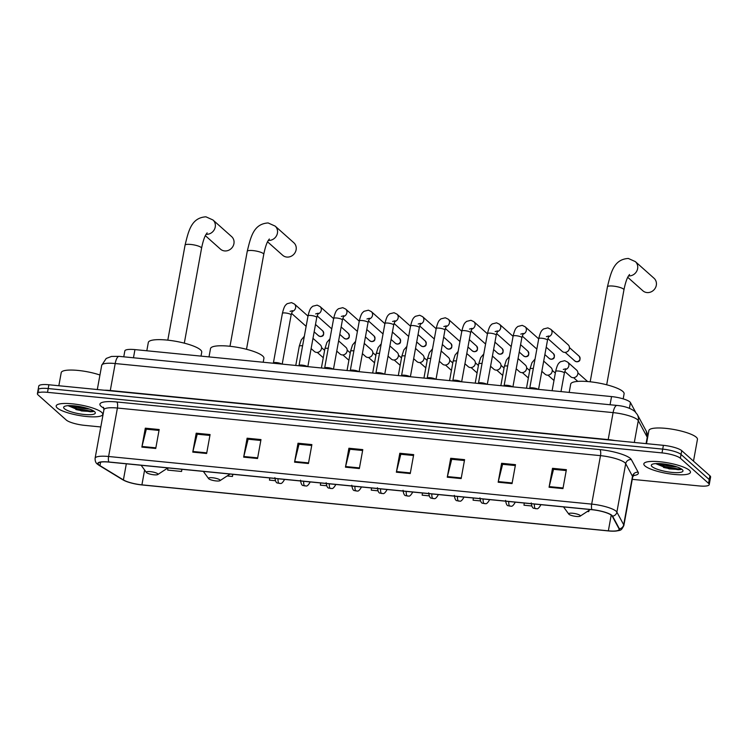 <?xml version="1.0" encoding="UTF-8"?>
<svg xmlns="http://www.w3.org/2000/svg" width="748" height="748" viewBox="0 0 748 748"><rect width="100%" height="100%" fill="white"/><g stroke="black" fill="none" stroke-linecap="round" stroke-linejoin="round"><path stroke-width="1.12" d="M123.766 356.815L124.832 350.915A14.801 3.301 10.3 0 1 134.949 349.606L611.546 396.58A14.801 3.301 10.3 0 1 630.442 402.583L635.613 412.185M632.256 479.346L699.109 485.929A14.801 3.301 -169.7 0 0 709.226 484.62L710.6 477.046A14.801 3.301 -169.7 0 0 709.917 475.765L681.727 450.661A14.801 3.301 -169.7 0 0 663.392 445.331L48.891 384.762A14.801 3.301 -169.7 0 0 38.774 386.08L38.092 389.867A14.801 3.301 -169.7 0 0 38.774 391.139M709.226 484.62A14.801 3.301 -169.7 0 0 708.543 483.339L680.353 458.234A14.801 3.301 -169.7 0 0 662.017 452.905L47.517 392.335L48.199 388.549A14.801 3.301 -169.7 0 0 38.092 389.867A14.801 3.301 -169.7 0 1 48.199 388.549L662.709 449.118L48.199 388.549L48.891 384.762M680.353 458.234L681.035 454.447A14.801 3.301 -169.7 0 0 662.709 449.118A14.801 3.301 -169.7 0 1 681.035 454.447L709.226 479.552L681.035 454.447L681.727 450.661M709.908 480.833A14.801 3.301 -169.7 0 0 709.226 479.552A14.801 3.301 -169.7 0 1 709.908 480.833M57.269 407.978A23.684 5.292 -169.7 0 0 82.617 416.028A23.684 5.292 -169.7 0 0 102.785 414.401A23.684 5.292 -169.7 0 0 101.691 412.363A23.684 5.292 -169.7 0 0 76.343 404.303A23.684 5.292 -169.7 0 0 56.175 405.93A23.684 5.292 -169.7 0 0 57.269 407.978A23.684 5.292 -169.7 0 0 82.617 416.028A23.684 5.292 -169.7 0 0 102.785 414.401A23.684 5.292 -169.7 0 0 101.691 412.363A23.684 5.292 -169.7 0 0 76.343 404.303A23.684 5.292 -169.7 0 0 56.175 405.93A23.684 5.292 -169.7 0 0 57.269 407.978M644.935 465.911A23.684 5.292 -169.7 0 0 670.283 473.961A23.684 5.292 -169.7 0 0 690.451 472.334A23.684 5.292 -169.7 0 0 689.357 470.286A23.684 5.292 -169.7 0 0 664.009 462.236A23.684 5.292 -169.7 0 0 643.841 463.863A23.684 5.292 -169.7 0 0 644.935 465.911A23.684 5.292 -169.7 0 0 670.283 473.961A23.684 5.292 -169.7 0 0 690.451 472.334A23.684 5.292 -169.7 0 0 689.357 470.286A23.684 5.292 -169.7 0 0 664.009 462.236A23.684 5.292 -169.7 0 0 643.841 463.863A23.684 5.292 -169.7 0 0 644.935 465.911M98.904 464.863A15.792 3.525 10.3 0 1 98.175 463.498A15.792 3.525 10.3 0 1 108.965 462.096L592.051 509.715A15.792 3.525 10.3 0 1 612.201 516.111L619.017 528.771A15.792 3.525 10.3 0 1 619.148 529.425A15.792 3.525 10.3 0 1 608.358 530.828L141.914 484.854A15.792 3.525 10.3 0 1 123.401 479.917L99.952 465.621A15.792 3.525 10.3 0 1 98.904 464.863M98.53 464.826A16.185 3.609 -169.7 0 0 99.606 465.602L123.065 479.898A16.185 3.609 -169.7 0 0 126.795 481.619A16.185 3.609 -169.7 0 0 142.027 484.956L608.47 530.93A16.185 3.609 -169.7 0 0 612.958 531.183A16.185 3.609 -169.7 0 0 619.4 528.827L612.593 516.167A16.185 3.609 -169.7 0 0 591.93 509.612L108.843 461.993A16.185 3.609 -169.7 0 0 98.53 464.826M677.099 466.976A19.738 4.404 10.3 0 1 658.221 463.545M89.433 409.044A19.738 4.404 10.3 0 1 70.555 405.622M562.945 488.612L566.386 469.679L552.51 468.313L549.069 487.247L562.945 488.612M566.227 470.576L553.511 469.323L549.2 486.602A3.946 1.318 95.6 0 0 549.069 487.247M553.651 469.333L552.51 468.313M512.043 483.591L515.484 464.667L501.609 463.293L498.168 482.226L512.043 483.591M515.325 465.555L502.609 464.302L498.299 481.581A3.946 1.318 95.6 0 0 498.168 482.226M502.75 464.312L501.609 463.293M461.151 478.58L464.592 459.646L450.707 458.281L447.267 477.205L461.151 478.58M464.424 460.534L451.708 459.281L447.407 476.57A3.946 1.318 95.6 0 0 447.267 477.205M451.848 459.3L450.707 458.281M410.25 473.559L413.691 454.625L399.806 453.26L396.365 472.194L410.25 473.559M413.522 455.523L400.806 454.27L396.505 471.549A3.946 1.318 95.6 0 0 396.365 472.194M400.956 454.279L399.806 453.26M155.743 448.473L159.184 429.539L145.308 428.174L141.868 447.108L155.743 448.473M159.025 430.437L146.309 429.184L141.998 446.463A3.946 1.318 95.6 0 0 141.868 447.108M146.449 429.193L145.308 428.174M206.644 453.494L210.085 434.56L196.2 433.195L192.769 452.119L206.644 453.494M209.926 435.448L197.21 434.195L192.9 451.483A3.946 1.318 95.6 0 0 192.769 452.119M197.35 434.214L196.2 433.195M257.546 458.505L260.987 439.581L247.102 438.206L243.661 457.14L257.546 458.505M260.828 440.469L248.112 439.216L243.801 456.495A3.946 1.318 95.6 0 0 243.661 457.14M248.252 439.226L247.102 438.206M308.447 463.526L311.888 444.593L298.003 443.227L294.562 462.161L308.447 463.526M311.729 445.49L299.013 444.237L294.703 461.516A3.946 1.318 95.6 0 0 294.562 462.161M299.153 444.247L298.003 443.227M359.349 468.547L362.789 449.613L348.905 448.239L345.464 467.173L359.349 468.547M362.621 450.502L349.914 449.249L345.604 466.537A3.946 1.318 95.6 0 0 345.464 467.173M350.055 449.268L348.905 448.239M47.517 392.335A14.801 3.301 -169.7 0 0 37.4 393.644A14.801 3.301 -169.7 0 0 38.083 394.925L66.273 420.03A14.801 3.301 -169.7 0 0 84.608 425.36L100.802 426.958M473.344 498.018L473.082 500.197L480.375 500.917M524.245 503.03L523.983 505.218L531.65 505.966M587.348 511.464L588.76 511.604L588.985 510.398M320.64 482.965L320.378 485.143L326.567 485.751M269.738 477.944L269.476 480.132L275.292 480.702M227.168 475.962L232.46 476.476L232.852 474.307M157.763 474.541A5.919 1.318 -169.7 0 0 157.697 473.764A5.919 1.318 -169.7 0 0 150.703 471.67A5.919 1.318 -169.7 0 0 146.421 472.484A5.919 1.318 -169.7 0 0 146.589 472.671A5.919 1.318 -169.7 0 0 152.255 474.578A5.919 1.318 -169.7 0 0 157.763 474.541L167.907 467.911L167.683 470.09L181.558 471.464L181.951 469.295M422.442 492.997L422.181 495.176L429.109 495.859M371.541 487.976L371.279 490.164L377.834 490.81M232.46 476.476L232.722 474.297M181.558 471.464L181.82 469.276M588.76 511.604L588.9 510.445M99.942 375.029A24.675 5.507 -169.7 0 0 74.996 370.185A24.675 5.507 -169.7 0 0 61.224 372.626L58.84 385.744M85.964 407.959L79.325 406.491M64.393 408.679A16.091 3.59 -169.7 0 0 83.402 414.383A16.091 3.59 -169.7 0 0 95.033 412.157A16.091 3.59 -169.7 0 0 94.566 411.652A16.091 3.59 -169.7 0 0 79.176 406.473A16.091 3.59 -169.7 0 0 64.216 406.557A16.091 3.59 -169.7 0 0 64.393 408.679M68.283 405.659L81.532 410.951L93.07 411.634L93.883 411.138M93.378 410.82L90.667 411.035L77.203 408.689L69.452 405.622M93.257 411.568L90.527 411.783L77.072 409.437L68.461 405.855M205.354 235.667L220.482 249.149A8.387 7.676 -48.3 0 0 224.606 250.926A8.387 7.676 -48.3 0 0 233.17 245.952A8.387 7.676 -48.3 0 0 231.646 236.62L212.946 219.968A8.387 7.676 131.7 0 1 214.517 229.225A8.387 7.676 131.7 0 1 206.093 234.302M201.016 356.113L201.726 352.177A27.143 6.059 -169.7 0 0 200.473 349.83A27.143 6.059 -169.7 0 0 171.432 340.611A27.143 6.059 -169.7 0 0 148.319 342.472L146.814 350.775M267.541 241.8L282.679 255.274A8.387 7.676 -48.3 0 0 286.793 257.06A8.387 7.676 -48.3 0 0 295.357 252.085A8.387 7.676 -48.3 0 0 293.833 242.745L275.142 226.102A8.387 7.676 131.7 0 1 276.713 235.349A8.387 7.676 131.7 0 1 268.289 240.426M219.893 479.889A5.919 1.318 -169.7 0 0 212.89 477.794A5.919 1.318 -169.7 0 0 208.608 478.617A5.919 1.318 -169.7 0 0 208.786 478.795A5.919 1.318 -169.7 0 0 214.452 480.712A5.919 1.318 -169.7 0 0 219.949 480.674A5.919 1.318 -169.7 0 0 219.893 479.889M263.203 362.247L263.922 358.311A27.143 6.059 -169.7 0 0 262.66 355.964A27.143 6.059 -169.7 0 0 233.619 346.735A27.143 6.059 -169.7 0 0 210.506 348.605L209.001 356.899M627.731 277.302L642.869 290.785A8.387 7.676 -48.3 0 0 646.983 292.562A8.387 7.676 -48.3 0 0 655.547 287.587A8.387 7.676 -48.3 0 0 654.023 278.247L635.332 261.604A8.387 7.676 131.7 0 1 636.894 270.851A8.387 7.676 131.7 0 1 628.47 275.928M580.074 515.4A5.919 1.318 -169.7 0 0 573.08 513.296A5.919 1.318 -169.7 0 0 568.798 514.119A5.919 1.318 -169.7 0 0 568.976 514.306A5.919 1.318 -169.7 0 0 574.632 516.214A5.919 1.318 -169.7 0 0 580.139 516.176A5.919 1.318 -169.7 0 0 580.074 515.4M623.187 398.862L624.103 393.813A27.143 6.059 -169.7 0 0 622.85 391.466A27.143 6.059 -169.7 0 0 593.809 382.237A27.143 6.059 -169.7 0 0 570.696 384.107L569.191 392.401M281.8 364.08A4.441 0.991 -169.7 0 0 277.377 362.696A4.441 0.991 -169.7 0 0 273.478 362.808L273.029 363.21M306.138 326.343A4.441 4.067 131.7 0 1 305.923 326.165L291.496 313.328M307.437 366.604A4.441 0.991 -169.7 0 0 303.005 365.22A4.441 0.991 -169.7 0 0 299.116 365.333L298.667 365.744M331.766 328.868A4.441 4.067 131.7 0 1 331.551 328.69L317.133 315.852M333.075 369.129A4.441 0.991 -169.7 0 0 328.643 367.745A4.441 0.991 -169.7 0 0 324.754 367.866L324.295 368.268M357.404 331.392A4.441 4.067 131.7 0 1 357.189 331.214L342.771 318.377M358.703 371.663A4.441 0.991 -169.7 0 0 354.281 370.269A4.441 0.991 -169.7 0 0 350.382 370.391L349.933 370.793M383.041 333.926A4.441 4.067 131.7 0 1 382.826 333.748L368.409 320.901M384.341 374.187A4.441 0.991 -169.7 0 0 379.909 372.803A4.441 0.991 -169.7 0 0 376.02 372.915L375.571 373.317M408.679 336.45A4.441 4.067 131.7 0 1 408.455 336.273L394.037 323.435M409.979 376.712A4.441 0.991 -169.7 0 0 405.547 375.328A4.441 0.991 -169.7 0 0 401.657 375.44L401.209 375.851M434.308 338.975A4.441 4.067 131.7 0 1 434.092 338.797L419.675 325.96M435.617 379.236A4.441 0.991 -169.7 0 0 431.185 377.852A4.441 0.991 -169.7 0 0 427.295 377.974L426.837 378.376M459.945 341.499A4.441 4.067 131.7 0 1 459.73 341.322L445.312 328.484M461.245 381.77A4.441 0.991 -169.7 0 0 456.822 380.377A4.441 0.991 -169.7 0 0 452.923 380.498L452.475 380.9M485.583 344.033A4.441 4.067 131.7 0 1 485.368 343.856L470.95 331.009M486.883 384.294A4.441 0.991 -169.7 0 0 482.451 382.911A4.441 0.991 -169.7 0 0 478.561 383.023L478.112 383.425M511.211 346.558A4.441 4.067 131.7 0 1 510.996 346.38L496.579 333.543M512.52 386.819A4.441 0.991 -169.7 0 0 508.088 385.435A4.441 0.991 -169.7 0 0 504.199 385.547L503.741 385.959M536.849 349.082A4.441 4.067 131.7 0 1 536.634 348.905L522.216 336.067M538.158 389.343A4.441 0.991 -169.7 0 0 533.726 387.96A4.441 0.991 -169.7 0 0 529.827 388.081L529.378 388.483M548.48 336.759A4.441 4.067 131.7 0 0 550.762 329.288L568.181 344.8A4.441 4.067 131.7 0 1 564.45 352.373A4.441 4.067 131.7 0 1 562.272 351.429L547.854 338.592M569.041 349.615L568.873 349.989A3.207 2.936 131.7 0 1 567.508 351.523L567.152 351.738M312.982 338.339L320.275 344.837A4.441 4.067 131.7 0 1 319.256 351.775A4.441 4.067 131.7 0 1 314.366 351.466L311.121 348.577M321.144 349.653L320.967 350.027A3.207 2.936 131.7 0 1 319.602 351.56L319.256 351.775M338.62 340.873L345.913 347.362A4.441 4.067 131.7 0 1 344.884 354.3A4.441 4.067 131.7 0 1 340.003 354L336.759 351.111M346.773 352.177L346.605 352.56A3.207 2.936 131.7 0 1 345.239 354.094L344.884 354.3M364.248 343.397L371.541 349.886A4.441 4.067 131.7 0 1 370.522 356.833A4.441 4.067 131.7 0 1 365.641 356.525L362.387 353.636M372.411 354.711L372.242 355.085A3.207 2.936 131.7 0 1 370.877 356.618L370.522 356.833M389.886 345.922L397.179 352.42A4.441 4.067 131.7 0 1 396.16 359.358A4.441 4.067 131.7 0 1 391.269 359.049L388.025 356.16M398.048 357.235L397.88 357.609A3.207 2.936 131.7 0 1 396.515 359.143L396.16 359.358M415.523 348.446L422.816 354.945A4.441 4.067 131.7 0 1 421.797 361.882A4.441 4.067 131.7 0 1 416.907 361.574L413.663 358.685M423.686 359.76L423.508 360.134A3.207 2.936 131.7 0 1 422.143 361.667L421.797 361.882M441.161 350.98L448.454 357.469A4.441 4.067 131.7 0 1 447.426 364.407A4.441 4.067 131.7 0 1 442.545 364.108L439.3 361.219M449.314 362.284L449.146 362.668A3.207 2.936 131.7 0 1 447.781 364.201L447.426 364.407M466.789 353.505L474.082 359.994A4.441 4.067 131.7 0 1 473.063 366.941A4.441 4.067 131.7 0 1 468.183 366.632L464.929 363.743M474.952 364.818L474.784 365.192A3.207 2.936 131.7 0 1 473.419 366.726L473.063 366.941M492.427 356.029L499.72 362.528A4.441 4.067 131.7 0 1 498.701 369.465A4.441 4.067 131.7 0 1 493.811 369.157L490.566 366.268M500.59 367.343L500.421 367.717A3.207 2.936 131.7 0 1 499.056 369.25L498.701 369.465M518.065 358.554L525.358 365.052A4.441 4.067 131.7 0 1 524.329 371.99A4.441 4.067 131.7 0 1 519.449 371.681L516.204 368.792M526.227 369.867L526.05 370.241A3.207 2.936 131.7 0 1 524.685 371.775L524.329 371.99M543.702 361.088L550.995 367.577A4.441 4.067 131.7 0 1 549.967 374.514A4.441 4.067 131.7 0 1 545.086 374.215L541.842 371.326M551.856 372.392L551.687 372.775A3.207 2.936 131.7 0 1 550.322 374.309L549.967 374.514M565.357 369.568A4.441 4.067 131.7 0 0 567.639 362.097L576.624 370.101A4.441 4.067 131.7 0 1 575.605 377.048A4.441 4.067 131.7 0 1 570.715 376.74L564.731 371.401M577.493 374.926L577.325 375.3A3.207 2.936 131.7 0 1 575.96 376.833L575.605 377.048M693.49 461.133L697.445 439.375A24.675 5.507 -169.7 0 0 696.304 437.243A24.675 5.507 -169.7 0 0 669.899 428.856A24.675 5.507 -169.7 0 0 648.89 430.558L646.506 443.667M673.63 465.882L666.992 464.424M652.06 466.612A16.091 3.59 -169.7 0 0 671.068 472.306A16.091 3.59 -169.7 0 0 682.7 470.09A16.091 3.59 -169.7 0 0 682.232 469.585A16.091 3.59 -169.7 0 0 666.842 464.396A16.091 3.59 -169.7 0 0 651.882 464.489A16.091 3.59 -169.7 0 0 652.06 466.612M655.949 463.582L669.198 468.884L680.736 469.557L681.55 469.061M681.045 468.744L678.333 468.959L664.869 466.612L657.118 463.545M680.923 469.492L678.193 469.707L664.738 467.36L656.127 463.788M133.462 357.778L134.949 349.606M629.405 408.277L630.442 402.583M610.059 404.752L611.546 396.58M646.076 443.62L647.235 437.243A9.874 9.472 -28.3 0 0 646.3 431.213L647.394 438.057A19.738 4.404 -169.7 0 0 647.235 437.243L638.287 420.619A19.738 4.404 -169.7 0 0 637.539 419.731A19.738 4.404 -169.7 0 0 613.098 412.616L115.201 363.537A19.738 4.404 -169.7 0 0 101.709 365.295L106.207 358.46L111.546 356.431L119.138 356.366L617.025 405.435A9.874 3.31 -84.4 0 0 613.098 412.616L608.189 439.6A19.738 4.404 10.3 0 1 615.006 440.563M110.237 390.802A2.468 0.823 95.6 0 0 110.293 390.521L115.201 363.537A9.874 3.31 -84.4 0 1 119.138 356.366M634.313 442.461L638.287 420.619A9.874 9.472 -28.3 0 0 637.352 414.588L646.3 431.213M104.224 390.213A19.738 4.404 10.3 0 1 110.293 390.521L608.189 439.6A2.468 0.823 95.6 0 1 608.133 439.88M663.392 445.331L662.017 452.905M709.917 475.765L708.543 483.339M103.85 408.184L102.7 407.482A24.675 5.507 10.3 0 1 116.782 401.975L599.868 449.595A4.937 1.655 -84.4 0 1 600.494 455.654L117.408 408.034A19.738 4.404 -169.7 0 0 103.916 409.792L103.411 407.277M599.868 449.595A24.675 5.507 10.3 0 1 630.424 458.487A24.675 5.507 10.3 0 1 631.359 459.599L638.175 472.25A24.675 5.507 10.3 0 1 633.332 475.597M624.935 462.76A19.738 4.404 -169.7 0 0 600.494 455.654L591.687 504.115A19.738 4.404 10.3 0 1 616.885 512.118L623.692 524.769A19.738 4.404 10.3 0 1 623.851 525.582L632.658 477.121A19.738 4.404 -169.7 0 0 632.499 476.308L625.693 463.648A19.738 4.404 -169.7 0 0 624.935 462.76M108.843 461.993A4.937 1.655 95.6 0 1 108.6 456.495A19.738 4.404 10.3 0 0 95.108 458.253C95.005 461.011 95.753 462.965 97.371 464.097L99.063 465.34A4.937 4.161 -58.6 0 0 99.606 465.602M619.4 528.827A4.937 4.731 -28.3 0 0 623.692 524.769L632.499 476.308A4.937 4.731 151.7 0 1 638.175 472.25M126.795 481.619L122.522 479.636A4.937 4.161 -58.6 0 0 123.065 479.898M612.593 516.167A4.937 4.731 -28.3 0 0 616.885 512.118L625.693 463.648A4.937 4.731 151.7 0 1 631.359 459.599M591.93 509.612A4.937 1.655 -84.4 0 1 591.687 504.115L108.6 456.495L117.408 408.034A4.937 1.655 -84.4 0 0 116.782 401.975M102.7 407.482A4.937 4.161 121.4 0 1 103.654 407.66M608.358 530.828L611.219 515.091M99.952 465.621L100.578 462.142M123.401 479.917L126.328 463.807M141.914 484.854L144.607 470.006M359.461 467.902L345.604 466.537M308.559 462.881L294.703 461.516M257.667 457.86L243.801 456.495M206.766 452.849L192.9 451.483M155.864 447.828L141.998 446.463M410.362 472.914L396.505 471.549M461.264 477.935L447.407 476.57M512.165 482.946L498.299 481.581M563.066 487.967L549.2 486.602M75.847 409.511A19.738 4.404 -169.7 0 0 93.481 411.465M72.491 405.687A19.738 4.404 -169.7 0 0 87.6 408.436M167.804 340.153L185.055 245.204A8.387 1.87 10.3 0 1 190.787 244.456A8.387 1.87 10.3 0 1 201.175 247.485A8.387 1.87 10.3 0 1 201.567 248.205C203.624 238.023 205.663 235.059 205.868 234.694L207.149 232.862M229.991 346.287L247.242 251.337A8.387 1.87 10.3 0 1 252.974 250.589A8.387 1.87 10.3 0 1 263.371 253.609A8.387 1.87 10.3 0 1 263.754 254.339C265.811 244.157 267.859 241.193 268.055 240.819L269.345 238.995M590.181 381.789L607.432 286.839A8.387 1.87 10.3 0 1 613.164 286.091A8.387 1.87 10.3 0 1 623.552 289.111A8.387 1.87 10.3 0 1 623.944 289.841C626.001 279.659 628.049 276.695 628.245 276.33L629.535 274.497M320.097 336.413A3.207 2.936 131.7 0 1 318.517 335.73L320.34 336.535A3.207 1.075 -84.4 0 1 320.097 336.413A3.207 2.936 131.7 0 0 322.781 330.943L315.506 324.464M290.046 311.374L292.562 310.691L291.14 314.955A4.441 0.991 -169.7 0 0 290.935 314.571A4.441 0.991 -169.7 0 0 285.699 313.001A4.441 0.991 -169.7 0 0 282.398 313.365C284.427 304.969 285.671 305.221 287.092 303.716L291.505 302.613L294.413 304.025A4.441 4.067 131.7 0 1 292.131 311.486M345.726 338.938A3.207 2.936 131.7 0 1 344.155 338.264L345.969 339.059A3.207 1.075 -84.4 0 1 345.726 338.938A3.207 2.936 131.7 0 0 348.418 333.468L341.144 326.988M315.684 313.898L318.19 313.225L316.769 317.479A4.441 0.991 -169.7 0 0 316.563 317.096A4.441 0.991 -169.7 0 0 311.336 315.525A4.441 0.991 -169.7 0 0 308.036 315.89C310.065 307.493 311.308 307.746 312.729 306.25L317.143 305.137L320.041 306.549A4.441 4.067 131.7 0 1 317.76 314.01M371.363 341.471A3.207 2.936 131.7 0 1 369.793 340.789L371.606 341.584A3.207 1.075 -84.4 0 1 371.363 341.471A3.207 2.936 131.7 0 0 374.056 335.992L366.772 329.513M341.322 316.423L343.828 315.75L342.406 320.013A4.441 0.991 -169.7 0 0 342.201 319.62A4.441 0.991 -169.7 0 0 336.965 318.05A4.441 0.991 -169.7 0 0 333.664 318.424C335.693 310.027 336.946 310.28 338.358 308.774L342.78 307.662L345.679 309.074A4.441 4.067 131.7 0 1 343.397 316.544M397.001 343.996A3.207 2.936 131.7 0 1 395.421 343.313L397.244 344.108A3.207 1.075 -84.4 0 1 397.001 343.996A3.207 2.936 131.7 0 0 399.694 338.526L392.41 332.037M366.95 318.957L369.465 318.274L368.044 322.538A4.441 0.991 -169.7 0 0 367.838 322.154A4.441 0.991 -169.7 0 0 362.602 320.583A4.441 0.991 -169.7 0 0 359.302 320.948C361.331 312.552 362.574 312.804 363.996 311.299L368.409 310.186L371.317 311.598A4.441 4.067 131.7 0 1 369.035 319.069M422.629 346.52A3.207 2.936 131.7 0 1 421.059 345.838L422.882 346.642A3.207 1.075 -84.4 0 1 422.629 346.52A3.207 2.936 131.7 0 0 425.322 341.051L418.048 334.571M392.588 321.481L395.103 320.799L393.682 325.062A4.441 0.991 -169.7 0 0 393.476 324.679A4.441 0.991 -169.7 0 0 388.24 323.108A4.441 0.991 -169.7 0 0 384.94 323.473C386.968 315.076 388.212 315.329 389.633 313.823L394.046 312.72L396.945 314.132A4.441 4.067 131.7 0 1 394.664 321.593M448.267 349.045A3.207 2.936 131.7 0 1 446.696 348.372L448.51 349.166A3.207 1.075 -84.4 0 1 448.267 349.045A3.207 2.936 131.7 0 0 450.96 343.575L443.676 337.096M418.226 324.006L420.731 323.332L419.31 327.587A4.441 0.991 -169.7 0 0 419.104 327.203A4.441 0.991 -169.7 0 0 413.868 325.632A4.441 0.991 -169.7 0 0 410.577 325.997C412.606 317.601 413.85 317.853 415.271 316.357L419.684 315.245L422.583 316.656A4.441 4.067 131.7 0 1 420.301 324.118M473.905 351.579A3.207 2.936 131.7 0 1 472.334 350.896L474.148 351.691A3.207 1.075 -84.4 0 1 473.905 351.579A3.207 2.936 131.7 0 0 476.598 346.1L469.314 339.62M443.854 326.53L446.369 325.857L444.948 330.12A4.441 0.991 -169.7 0 0 444.742 329.728A4.441 0.991 -169.7 0 0 439.506 328.157A4.441 0.991 -169.7 0 0 436.206 328.531C438.235 320.135 439.487 320.387 440.899 318.882L445.312 317.769L448.22 319.181A4.441 4.067 131.7 0 1 445.939 326.652M499.542 354.103A3.207 2.936 131.7 0 1 497.962 353.421L499.786 354.215A3.207 1.075 -84.4 0 1 499.542 354.103A3.207 2.936 131.7 0 0 502.235 348.633L494.952 342.145M469.492 329.064L472.007 328.381L470.586 332.645A4.441 0.991 -169.7 0 0 470.38 332.262A4.441 0.991 -169.7 0 0 465.144 330.691A4.441 0.991 -169.7 0 0 461.843 331.055C463.872 322.659 465.116 322.912 466.537 321.406L470.95 320.294L473.858 321.705A4.441 4.067 131.7 0 1 471.577 329.176M525.171 356.628A3.207 2.936 131.7 0 1 523.6 355.945L525.423 356.749A3.207 1.075 -84.4 0 1 525.171 356.628A3.207 2.936 131.7 0 0 527.864 351.158L520.589 344.678M495.129 331.588L497.644 330.906L496.223 335.169A4.441 0.991 -169.7 0 0 496.018 334.786A4.441 0.991 -169.7 0 0 490.781 333.215A4.441 0.991 -169.7 0 0 487.481 333.58C489.51 325.184 490.753 325.436 492.175 323.931L496.588 322.827L499.486 324.239A4.441 4.067 131.7 0 1 497.205 331.701M550.809 359.152A3.207 2.936 131.7 0 1 549.238 358.479L551.052 359.274A3.207 1.075 -84.4 0 1 550.809 359.152A3.207 2.936 131.7 0 0 553.501 353.682L546.218 347.203M520.767 334.113L523.273 333.44L521.852 337.694A4.441 0.991 -169.7 0 0 521.646 337.311A4.441 0.991 -169.7 0 0 516.41 335.74A4.441 0.991 -169.7 0 0 513.119 336.104C515.148 327.708 516.391 327.961 517.812 326.465L522.226 325.352L525.124 326.764A4.441 4.067 131.7 0 1 522.843 334.225M576.446 361.686A3.207 2.936 131.7 0 1 574.866 361.004L576.689 361.798A3.207 1.075 -84.4 0 1 576.446 361.686A3.207 2.936 131.7 0 0 579.139 356.207L569.462 347.596M546.395 336.637L548.91 335.964L547.489 340.228A4.441 0.991 -169.7 0 0 547.284 339.835A4.441 0.991 -169.7 0 0 542.048 338.264A4.441 0.991 -169.7 0 0 538.747 338.638C540.776 330.242 542.02 330.494 543.441 328.989L547.854 327.876L550.762 329.288M278.05 478.767A4.937 1.655 95.6 0 0 278.873 483.273A4.937 1.655 -84.4 0 0 279.247 483.451C278.134 482.236 275.965 485.181 274.881 477.663M302.594 345.81A4.441 0.991 -169.7 0 0 302.575 345.81A4.441 0.991 -169.7 0 0 299.275 346.174L301.266 339.901L304.324 336.282M284.586 479.421A4.937 1.103 -169.7 0 0 284.586 479.412L284.586 479.421C280.921 485.779 280.257 482.628 279.247 483.451M303.688 481.291A4.937 1.655 95.6 0 0 304.511 485.798A4.937 1.655 -84.4 0 0 304.885 485.976C303.772 484.76 301.594 487.705 300.509 480.188M328.232 348.344A4.441 0.991 -169.7 0 0 328.204 348.334A4.441 0.991 -169.7 0 0 324.913 348.708L326.895 342.425L329.962 338.807M310.224 481.955A4.937 1.103 -169.7 0 0 310.224 481.936L310.224 481.955C306.549 488.313 305.885 485.153 304.885 485.976M329.326 483.816A4.937 1.655 95.6 0 0 330.139 488.332A4.937 1.655 -84.4 0 0 330.523 488.509C329.41 487.285 327.231 490.23 326.147 482.712M353.869 350.868A4.441 0.991 -169.7 0 0 353.841 350.868A4.441 0.991 -169.7 0 0 350.541 351.233L352.532 344.95L355.599 341.34M335.861 484.48A4.937 1.103 -169.7 0 0 335.861 484.461L335.861 484.48C332.187 490.838 331.523 487.677 330.523 488.509M354.963 486.35A4.937 1.655 95.6 0 0 355.777 490.856A4.937 1.655 -84.4 0 0 356.151 491.034C355.038 489.809 352.869 492.754 351.784 485.237M379.498 353.393A4.441 0.991 -169.7 0 0 379.479 353.393A4.441 0.991 -169.7 0 0 376.179 353.757L378.17 347.474L381.237 343.865M361.49 487.004A4.937 1.103 -169.7 0 0 361.499 486.985L361.49 487.004C357.825 493.362 357.161 490.202 356.151 491.034M380.592 488.874A4.937 1.655 95.6 0 0 381.415 493.381A4.937 1.655 -84.4 0 0 381.789 493.558C380.676 492.343 378.497 495.288 377.422 487.771M405.136 355.917A4.441 0.991 -169.7 0 0 405.117 355.917A4.441 0.991 -169.7 0 0 401.816 356.282L403.798 350.008L406.865 346.389M387.127 489.529A4.937 1.103 -169.7 0 0 387.127 489.519L387.127 489.529C383.462 495.887 382.798 492.736 381.789 493.558M406.229 491.399A4.937 1.655 95.6 0 0 407.052 495.905A4.937 1.655 -84.4 0 0 407.426 496.083C406.314 494.867 404.135 497.813 403.05 490.295M430.773 358.451A4.441 0.991 -169.7 0 0 430.745 358.442A4.441 0.991 -169.7 0 0 427.445 358.816L429.436 352.532L432.503 348.914M412.765 492.062A4.937 1.103 -169.7 0 0 412.765 492.044L412.765 492.062C409.091 498.42 408.427 495.26 407.426 496.083M431.867 493.923A4.937 1.655 95.6 0 0 432.681 498.439A4.937 1.655 -84.4 0 0 433.055 498.617C431.951 497.392 429.773 500.337 428.688 492.82M456.411 360.975A4.441 0.991 -169.7 0 0 456.383 360.975A4.441 0.991 -169.7 0 0 453.082 361.34L455.074 355.057L458.141 351.448M438.403 494.587A4.937 1.103 -169.7 0 0 438.403 494.568L438.403 494.587C434.728 500.945 434.064 497.785 433.055 498.617M457.505 496.457A4.937 1.655 95.6 0 0 458.318 500.964A4.937 1.655 -84.4 0 0 458.692 501.141C457.58 499.916 455.41 502.862 454.326 495.344M482.039 363.5A4.441 0.991 -169.7 0 0 482.021 363.5A4.441 0.991 -169.7 0 0 478.72 363.865L480.712 357.581L483.778 353.972M464.031 497.111A4.937 1.103 -169.7 0 0 464.041 497.093L464.031 497.111C460.366 503.469 459.702 500.309 458.692 501.141M483.133 498.981A4.937 1.655 95.6 0 0 483.956 503.488A4.937 1.655 -84.4 0 0 484.33 503.666C483.217 502.45 481.039 505.396 479.954 497.878M507.677 366.024A4.441 0.991 -169.7 0 0 507.649 366.024A4.441 0.991 -169.7 0 0 504.358 366.389L506.34 360.115L509.407 356.497M489.669 499.636A4.937 1.103 -169.7 0 0 489.669 499.627L489.669 499.636C486.004 505.994 485.33 502.843 484.33 503.666M508.771 501.506A4.937 1.655 95.6 0 0 509.584 506.013A4.937 1.655 -84.4 0 0 509.968 506.19C508.855 504.975 506.677 507.92 505.592 500.403M533.315 368.558A4.441 0.991 -169.7 0 0 533.287 368.549A4.441 0.991 -169.7 0 0 529.986 368.923L531.978 362.64L535.044 359.021M562.87 381.237A3.207 2.936 131.7 0 1 562.711 382.125M515.307 502.17A4.937 1.103 -169.7 0 0 515.307 502.151L515.307 502.17C511.632 508.528 510.968 505.368 509.968 506.19M534.409 504.03A4.937 1.655 95.6 0 0 535.222 508.546A4.937 1.655 -84.4 0 0 535.596 508.724C534.493 507.499 532.314 510.445 531.23 502.927M563.272 369.447L565.787 368.773L564.366 373.037A4.441 0.991 -169.7 0 0 564.16 372.654A4.441 0.991 -169.7 0 0 558.924 371.083A4.441 0.991 -169.7 0 0 555.624 371.447C557.653 363.051 558.896 363.304 560.317 361.798L564.731 360.686L567.639 362.097M587.582 381.517L587.619 381.545A3.207 2.936 131.7 0 1 587.619 381.545L577.905 372.897M540.935 504.694A4.937 1.103 -169.7 0 0 540.944 504.676L540.935 504.694C537.27 511.052 536.606 507.892 535.596 508.724M663.513 467.435A19.738 4.404 -169.7 0 0 681.148 469.398M660.157 463.62A19.738 4.404 -169.7 0 0 675.266 466.359M617.025 405.435C624.543 406.136 630.48 408.146 634.846 411.447L637.352 414.588M101.709 365.295L97.305 389.53M647.394 438.057L646.384 443.658M612.958 531.183C621.41 530.369 620.887 530.996 623.851 525.582M99.063 465.34L122.522 479.636M37.4 393.644L38.092 389.867M95.108 458.253L103.916 409.792M632.658 477.121L634.024 474.952M185.055 245.204C188.618 230.487 191.488 217.724 205.934 216.817L212.946 219.968M146.421 472.484L141.138 465.265M184.307 343.154L201.567 248.205M247.242 251.337C250.804 236.62 253.675 223.848 268.13 222.951L275.142 226.102M208.608 478.617L203.334 471.399M219.949 480.674L230.094 474.036M246.503 349.288L263.754 254.339M607.432 286.839C610.994 272.122 613.865 259.36 628.32 258.453L635.332 261.604M568.798 514.119L563.515 506.901M580.139 516.176L590.284 509.538M606.684 384.79L623.944 289.841M273.403 362.883L282.398 313.365M294.413 304.025L307.989 316.114M282.202 364.117L291.14 314.955M318.517 335.73L314.16 331.85M322.781 330.943C324.454 334.562 323.632 336.432 320.34 336.535M299.032 365.407L308.036 315.89M320.041 306.549L333.627 318.648M307.839 366.642L316.769 317.479M344.155 338.264L339.798 334.384M348.418 333.468C350.083 337.096 349.269 338.956 345.969 339.059M324.669 367.932L333.664 318.424M345.679 309.074L359.264 321.173M333.477 369.166L342.406 320.013M369.793 340.789L365.435 336.909M374.056 335.992C375.72 339.62 374.907 341.481 371.606 341.584M350.307 370.466L359.302 320.948M371.317 311.598L384.902 323.697M359.105 371.7L368.044 322.538M395.421 343.313L391.064 339.433M399.694 338.526C401.358 342.145 400.545 344.005 397.244 344.108M375.935 372.99L384.94 323.473M396.945 314.132L410.53 326.221M384.743 374.224L393.682 325.062M421.059 345.838L416.701 341.958M425.322 341.051C426.996 344.678 426.173 346.539 422.882 346.642M401.573 375.515L410.577 325.997M422.583 316.656L436.168 328.755M410.381 376.749L419.31 327.587M446.696 348.372L442.339 344.491M450.96 343.575C452.624 347.203 451.811 349.064 448.51 349.166M427.211 378.039L436.206 328.531M448.22 319.181L461.806 331.28M436.019 379.273L444.948 330.12M472.334 350.896L467.968 347.016M476.598 346.1C478.262 349.727 477.448 351.588 474.148 351.691M452.849 380.573L461.843 331.055M473.858 321.705L487.434 333.804M461.647 381.807L470.586 332.645M497.962 353.421L493.605 349.54M502.235 348.633C503.9 352.252 503.086 354.113 499.786 354.215M478.477 383.098L487.481 333.58M499.486 324.239L513.072 336.329M487.285 384.332L496.223 335.169M523.6 355.945L519.243 352.065M527.864 351.158C529.537 354.786 528.714 356.646 525.423 356.749M504.115 385.622L513.119 336.104M525.124 326.764L538.71 338.863M512.922 386.856L521.852 337.694M549.238 358.479L544.881 354.599M553.501 353.682C555.166 357.31 554.352 359.171 551.052 359.274M529.752 388.147L538.747 338.638M538.551 389.381L547.489 340.228M574.866 361.004L565.189 352.383M579.139 356.207C580.803 359.835 579.99 361.695 576.689 361.798M295.769 365.454L299.275 346.174M324.613 350.354L321.556 347.633M323.267 357.74L317.283 352.42M321.406 367.979L324.913 348.708M350.242 352.878L347.194 350.158M348.905 360.274L342.921 354.945M347.044 370.512L350.541 351.233M375.879 355.403L372.822 352.682M374.533 362.799L368.558 357.469M372.672 373.037L376.179 353.757M401.517 357.927L398.46 355.207M400.171 365.323L394.196 360.003M398.31 375.561L401.816 356.282M427.145 360.461L424.097 357.74M425.808 367.848L419.824 362.528M423.948 378.086L427.445 358.816M452.783 362.986L449.726 360.265M451.437 370.382L445.462 365.052M449.576 380.62L453.082 361.34M478.421 365.51L475.363 362.789M477.074 372.906L471.1 367.577M475.214 383.144L478.72 363.865M504.059 368.035L501.001 365.314M502.712 375.431L496.737 370.11M500.851 385.669L504.358 366.389M529.687 370.569L526.639 367.848M528.35 377.955L522.366 372.635M526.489 388.193L529.986 368.923M555.325 373.093L552.267 370.372M553.978 380.489L548.004 375.159M562.964 380.751L562.533 383.088M552.118 390.727L555.624 371.447M560.991 391.597L564.366 373.037M577.802 381.396L573.641 377.684"/></g></svg>
